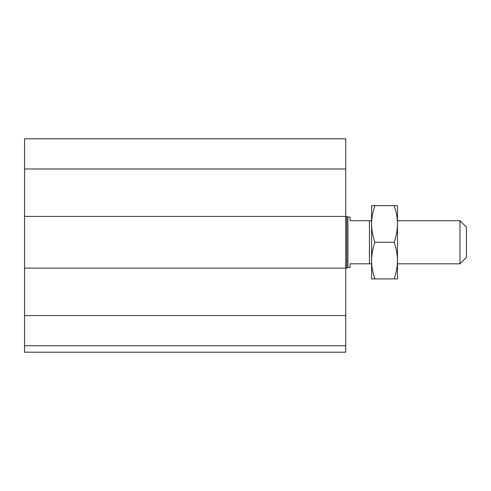 <?xml version="1.0" encoding="UTF-8"?>
<svg xmlns="http://www.w3.org/2000/svg" width="491" height="491" viewBox="0 0 491 491"><rect width="100%" height="100%" fill="white"/><g stroke="black" fill="none" stroke-linecap="round" stroke-linejoin="round"><path stroke-width="0.74" d="M345.738 345.738L24.55 345.738L24.55 352.2L345.738 352.2L345.738 138.8L24.55 138.8L24.55 168.978L345.738 168.978M24.55 345.738L24.55 268.135L346.769 268.135L346.769 216.402L24.55 216.402L24.55 168.978M24.55 268.135L24.55 216.402M459.981 242.266L459.981 263.82L466.45 257.358L466.45 227.18L459.981 220.711L459.981 242.266M371.601 220.711L350.046 220.711L350.046 217.047L347.892 217.047L347.892 267.485L350.046 267.485L350.046 263.82L371.601 263.82M369.447 220.711L369.447 263.82M347.892 217.047L346.769 216.402M397.471 205.619L397.471 278.913L394.199 278.913C396.366 272.554 397.458 266.447 397.471 260.592C397.458 254.731 396.366 248.624 394.199 242.266C396.366 235.913 397.458 229.806 397.471 223.945C397.458 218.084 396.366 211.977 394.199 205.619L397.471 205.619M371.601 205.619L374.878 205.619C372.706 211.977 371.613 218.084 371.601 223.945L371.601 205.619M371.601 223.945C371.613 229.806 372.706 235.913 374.878 242.266C372.706 248.624 371.613 254.731 371.601 260.592L371.601 223.945M371.601 260.592C371.613 266.447 372.706 272.554 374.878 278.913L371.601 278.913L371.601 260.592M394.199 205.619L374.878 205.619M394.199 278.913L374.878 278.913M394.199 242.266L374.878 242.266M24.55 315.56L345.738 315.56M397.471 263.82L459.981 263.82M397.471 220.711L459.981 220.711M347.892 267.485L346.769 268.135"/></g></svg>
